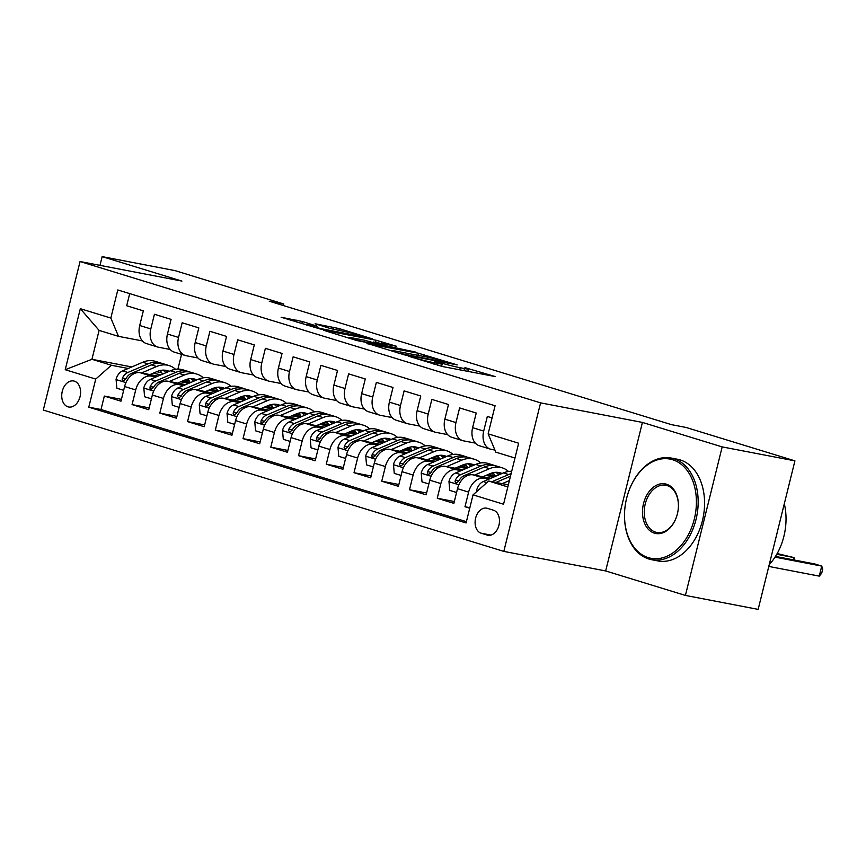 <?xml version="1.0" encoding="UTF-8"?>
<svg xmlns="http://www.w3.org/2000/svg" width="866" height="866" viewBox="0 0 866 866"><rect width="100%" height="100%" fill="white"/><g stroke="black" fill="none" stroke-linecap="round" stroke-linejoin="round"><path stroke-width="1.3" d="M408.157 356.088L442.58 366.556L495.211 376.558L464.934 367.639A13.012 0.704 13.9 0 1 468.419 369.003A13.012 0.704 13.9 0 1 464.512 368.559L460.225 367.736A13.012 0.704 13.9 0 1 442.374 363.309L434.721 361.187L438.369 362.54A13.012 0.704 13.9 0 1 441.855 363.904A13.012 0.704 13.9 0 1 437.947 363.46L433.66 362.637A13.012 0.704 13.9 0 1 415.81 358.21L408.157 356.088M67.981 406.836A13.25 9.255 -79.1 0 0 68.652 406.998A13.25 9.255 -79.1 0 0 80.148 396.227A13.25 9.255 -79.1 0 0 74.335 381.148A13.25 9.255 -79.1 0 0 73.653 380.975A13.25 9.255 -79.1 0 0 62.168 391.757A13.25 9.255 -79.1 0 0 67.981 406.836M302.331 321.524L281.104 317.227L319.9 328.907L372.532 338.92L339.31 328.625L315.094 323.754L329.935 328.409L344.148 331.451A10.868 0.585 13.9 0 1 355.655 334.168A10.868 0.585 13.9 0 1 361.988 336.289A10.868 0.585 13.9 0 1 358.719 335.921L324.869 329.416A10.868 0.585 13.9 0 1 313.373 326.699A10.868 0.585 13.9 0 1 307.029 324.577A10.868 0.585 13.9 0 1 310.309 324.945L317.173 326.168L302.331 321.524L301.79 323.678M181.903 281.093L102.145 256.617L174.889 270.582L283.777 303.998L269.229 301.206L671.486 424.654L686.034 427.447L794.923 460.864L722.179 446.899L642.42 422.424L540.579 402.863L80.051 261.532L181.903 281.093M367.011 343.358L404.595 354.898L457.226 364.9L418.419 353.231L366.935 343.661M356.662 340.511L323.44 330.227L376.082 340.241L396.498 346.27L373.203 341.983L383.411 345.209L415.366 352.029L356.662 340.511M121.435 399.356L104.331 396.076L120.98 401.185L124.607 386.528L135.702 389.938A16.562 11.821 -72.9 0 1 151.312 376.115L155.923 377.002M149.179 407.875L132.076 404.584L148.725 409.694L152.351 395.048L163.447 398.447A16.562 11.821 -72.9 0 1 179.056 384.623L183.657 385.511M176.913 416.384L159.82 413.104L176.469 418.213L180.096 403.556L191.191 406.966A16.562 11.821 -72.9 0 1 206.801 393.142L211.401 394.03M204.657 424.903L187.565 421.612L204.203 426.721L207.829 412.075L218.936 415.474A16.562 11.821 -72.9 0 1 234.545 401.651L239.146 402.538M232.402 433.411L215.309 430.131L231.947 435.241L235.574 420.584L246.669 423.994A16.562 11.821 -72.9 0 1 262.29 410.17L266.89 411.058M260.146 441.931L243.043 438.64L259.692 443.749L263.318 429.103L274.414 432.502A16.562 11.821 -72.9 0 1 290.023 418.679L294.624 419.566M287.891 450.439L270.787 447.159L287.436 452.269L291.063 437.611L302.158 441.021A16.562 11.821 -72.9 0 1 317.768 427.198L322.369 428.085M315.625 458.958L298.532 455.668L315.181 460.777L318.807 446.131L329.903 449.53A16.562 11.821 -72.9 0 1 345.512 435.706L350.113 436.594M343.369 467.467L326.276 464.187L342.914 469.296L346.541 454.639L357.636 458.049A16.562 11.821 -72.9 0 1 373.257 444.226L377.857 445.113M371.113 475.986L354.01 472.695L370.659 477.805L374.285 463.158L385.381 466.558A16.562 11.821 -72.9 0 1 400.99 452.734L405.602 453.622M398.858 484.495L381.754 481.215L398.403 486.324L402.03 471.667L413.125 475.077A16.562 11.821 -72.9 0 1 428.735 461.253L433.336 462.141M426.592 493.003L409.499 489.723L426.148 494.832L429.774 480.186L440.87 483.585A16.562 11.821 -72.9 0 1 456.479 469.762L461.08 470.649M454.336 501.522L437.243 498.242L453.881 503.352L457.508 488.695A16.562 11.821 -72.9 0 1 473.128 474.871L490.881 478.281M492.083 417.888L487.331 416.438L483.704 431.084A16.562 11.821 -72.9 0 0 490.492 449.162A16.562 11.821 -72.9 0 0 491.379 449.378L494.93 450.06M490.492 449.162L479.396 445.752A16.562 11.821 -72.9 0 1 472.609 427.685L476.235 413.028L459.597 407.918L455.971 422.576A16.562 11.821 -72.9 0 0 462.747 440.642A16.562 11.821 -72.9 0 0 463.635 440.87L475.337 443.111M462.747 440.642L451.651 437.243A16.562 11.821 107.1 0 1 444.875 419.166L448.491 404.519L431.853 399.41L428.226 414.056A16.562 11.821 -72.9 0 0 435.003 432.134A16.562 11.821 -72.9 0 0 435.89 432.35L447.592 434.602M435.003 432.134L423.907 428.724A16.562 11.821 107.1 0 1 417.131 410.657L420.757 396L404.108 390.891L400.482 405.548A16.562 11.821 -72.9 0 0 407.258 423.615A16.562 11.821 -72.9 0 0 408.146 423.842L419.858 426.083M407.258 423.615L396.163 420.216A16.562 11.821 107.1 0 1 389.386 402.138L393.012 387.492L376.364 382.382L372.737 397.029A16.562 11.821 -72.9 0 0 379.525 415.106A16.562 11.821 -72.9 0 0 380.401 415.323L392.114 417.574M379.525 415.106L368.418 411.696A16.562 11.821 107.1 0 1 361.642 393.629L365.268 378.972L348.619 373.863L345.004 388.52A16.562 11.821 -72.9 0 0 351.78 406.587A16.562 11.821 -72.9 0 0 352.668 406.814L364.37 409.055M351.78 406.587L340.684 403.188A16.562 11.821 107.1 0 1 333.897 385.11L337.524 370.464L320.885 365.355L317.259 380.001A16.562 11.821 -72.9 0 0 324.036 398.079A16.562 11.821 -72.9 0 0 324.923 398.295L336.625 400.547M324.036 398.079L312.94 394.669A16.562 11.821 107.1 0 1 306.163 376.602L309.79 361.945L293.141 356.835L289.515 371.492A16.562 11.821 -72.9 0 0 296.291 389.559A16.562 11.821 -72.9 0 0 297.179 389.787L308.891 392.027M296.291 389.559L285.195 386.16A16.562 11.821 107.1 0 1 278.419 368.082L282.045 353.436L265.397 348.327L261.77 362.973A16.562 11.821 -72.9 0 0 268.547 381.051A16.562 11.821 -72.9 0 0 269.434 381.267L281.147 383.519M268.547 381.051L257.451 377.641A16.562 11.821 107.1 0 1 250.675 359.574L254.301 344.917L237.652 339.808L234.026 354.465A16.562 11.821 -72.9 0 0 240.813 372.532A16.562 11.821 -72.9 0 0 241.701 372.759L253.402 375M240.813 372.532L229.717 369.132A16.562 11.821 107.1 0 1 222.93 351.055L226.556 336.409L209.918 331.299L206.292 345.945A16.562 11.821 -72.9 0 0 213.068 364.023A16.562 11.821 -72.9 0 0 213.956 364.24L225.658 366.491M213.068 364.023L201.973 360.613A16.562 11.821 107.1 0 1 195.196 342.546L198.812 327.889L182.174 322.78L178.548 337.437A16.562 11.821 -72.9 0 0 185.324 355.504A16.562 11.821 -72.9 0 0 186.212 355.731L197.913 357.972M185.324 355.504L174.228 352.105A16.562 11.821 107.1 0 1 167.452 334.027L171.078 319.381L154.429 314.271L150.803 328.918A16.562 11.821 -72.9 0 0 157.58 346.995A16.562 11.821 -72.9 0 0 158.467 347.212L170.18 349.463M180.778 381.776L188.799 383.313M213.729 388.098L216.338 388.596M124.607 386.528A16.562 11.821 107.1 0 1 140.216 372.705L157.969 376.115M182.834 380.888L190.065 382.285M208.522 390.285L216.543 391.822M241.473 396.606L244.082 397.115M152.351 395.048A16.562 11.821 107.1 0 1 167.961 381.224L185.714 384.634M210.579 389.408L217.81 390.793M236.266 398.804L244.288 400.341M269.218 405.126L271.827 405.624M180.096 403.556A16.562 11.821 107.1 0 1 195.705 389.732L213.458 393.142M238.323 397.916L245.554 399.313M264.011 407.312L272.032 408.849M296.951 413.634L299.571 414.143M207.829 412.075A16.562 11.821 107.1 0 1 223.45 398.252L241.203 401.662M266.068 406.435L273.299 407.821M291.755 415.832L299.766 417.369M324.696 422.153L327.316 422.651M235.574 420.584A16.562 11.821 107.1 0 1 251.183 406.76L268.947 410.17M293.801 414.944L301.032 416.33M319.489 424.34L327.51 425.877M352.44 430.662L355.049 431.171M263.318 429.103A16.562 11.821 107.1 0 1 278.928 415.279L296.681 418.689M321.546 423.463L328.777 424.849M347.234 432.859L355.255 434.396M380.185 439.181L382.794 439.679M291.063 437.611A16.562 11.821 107.1 0 1 306.672 423.788L324.425 427.198M349.29 431.972L356.521 433.357M374.978 441.368L382.999 442.905M407.929 447.69L410.538 448.198M318.807 446.131A16.562 11.821 107.1 0 1 334.417 432.307L352.17 435.717M377.035 440.491L384.266 441.877M402.722 449.887L410.733 451.424M435.663 456.209L438.283 456.707M346.541 454.639A16.562 11.821 107.1 0 1 362.161 440.816L379.914 444.226M404.779 448.999L412.01 450.385M430.456 458.395L438.477 459.933M463.407 464.717L466.016 465.226M374.285 463.158A16.562 11.821 107.1 0 1 389.895 449.335L407.648 452.745M432.513 457.519L439.744 458.904M458.201 466.915L466.222 468.452M491.152 473.237L493.761 473.734M402.03 471.667A16.562 11.821 107.1 0 1 417.639 457.843L435.392 461.253M460.257 466.027L467.488 467.413M485.945 475.423L493.966 476.96M429.774 480.186A16.562 11.821 107.1 0 1 445.384 466.363L463.137 469.773M488.002 474.546L495.233 475.932M493.414 510.193L487.32 508.32A12.838 8.974 -79.1 0 0 486.66 508.158A12.838 8.974 -79.1 0 0 475.521 518.593A12.838 8.974 -79.1 0 0 481.16 533.207L487.255 535.08A12.838 8.974 -79.1 0 0 487.915 535.242A12.838 8.974 -79.1 0 0 499.054 524.796A12.838 8.974 -79.1 0 0 493.414 510.193M540.579 402.863L503.817 551.393L43.3 410.062L80.051 261.532M104.331 396.076L101.008 409.521L88.787 407.172L466.081 522.967L473.031 494.865L488.651 481.041L508.353 484.83M88.787 407.172L95.736 379.081L65.221 369.706L80.322 308.697L110.837 318.06L117.798 289.958L495.081 405.753L488.132 433.844L518.647 443.219L503.547 504.228L473.031 494.865M469.859 507.692L464.988 506.751L468.614 492.105A16.562 11.821 -72.9 0 1 484.224 478.281L488.825 479.169M129.694 293.617L126.685 305.752L143.334 310.862L139.707 325.519A16.562 11.821 107.1 0 0 146.484 343.585L157.58 346.995M437.243 498.242L440.87 483.585M409.499 489.723L413.125 475.077M381.754 481.215L385.381 466.558M354.01 472.695L357.636 458.049M326.276 464.187L329.903 449.53M298.532 455.668L302.158 441.021M270.787 447.159L274.414 432.502M243.043 438.64L246.669 423.994M215.309 430.131L218.936 415.474M187.565 421.612L191.191 406.966M159.82 413.104L163.447 398.447M132.076 404.584L135.702 389.938M101.008 409.521L466.406 521.657M464.988 506.751L469.729 508.212M161.661 372.683L156.638 371.72M131.773 366.946L91.937 359.293L111.357 365.257L128.179 368.483M153.044 373.257L161.054 374.794M185.984 379.579L188.604 380.087M488.651 481.041L507.833 486.93M514.978 458.027L495.796 452.139L488.132 433.844M642.42 422.424L605.659 570.943L685.417 595.418L722.179 446.899M685.417 595.418L758.161 609.383L794.923 460.864M102.145 256.617L99.98 265.364M605.659 570.943L503.817 551.393M283.388 305.546L283.777 303.998M142.435 340.944L118.501 336.354L99.092 330.39L91.937 359.293L65.221 369.706M181.557 354.346L177.898 369.122M494.129 474.232L490.416 473.518M491.964 475.304L488.619 474.276M466.395 465.713L462.671 464.999M464.219 466.796L460.874 465.767M438.651 457.205L434.927 456.49M436.475 458.276L433.141 457.248M410.906 448.685L407.193 447.971M408.741 449.768L405.396 448.74M383.162 440.177L379.449 439.463M380.997 441.249L377.652 440.22M355.417 431.658L351.704 430.943M353.252 432.74L349.907 431.712M327.684 423.149L323.96 422.435M325.508 424.221L322.163 423.193M299.939 414.63L296.215 413.916M297.774 415.712L294.429 414.684M272.195 406.122L268.482 405.407M270.03 407.193L266.685 406.165M244.45 397.602L240.737 396.888M242.285 398.685L238.94 397.656M216.716 389.094L212.993 388.379M214.541 390.165L211.196 389.137M110.837 318.06L118.501 336.354M111.357 365.257L95.736 379.081M188.972 380.575L185.248 379.86M186.796 381.657L183.462 380.629M80.322 308.697L99.092 330.39M400.016 353.36L449.043 362.995L445.189 361.577A13.012 0.704 13.9 0 0 427.339 357.149L396.487 351.228A13.012 0.704 13.9 0 0 392.579 350.773A13.012 0.704 13.9 0 0 396.065 352.148L399.908 353.772M352.787 337.967A10.868 0.585 13.9 0 0 349.518 337.599A10.868 0.585 13.9 0 0 355.85 339.721A10.868 0.585 13.9 0 0 367.357 342.438L379.416 344.441L364.716 340.262L352.787 337.967M502.183 483.639L509.414 480.543M476.841 491.498L476.711 490.037A10.977 7.826 -72.9 0 1 483.26 481.539L503.384 472.933A31.685 22.603 -72.9 0 1 511.698 471.299M768.792 566.44L819.258 576.128L821.747 566.093L814.809 563.961L775.492 556.416M511.113 473.67A31.685 22.603 107.1 0 0 508.656 474.546L491.985 481.68M495.937 482.438L510.485 476.213M775.038 557.13L821.747 566.093L822.7 569.189L821.704 573.205L819.258 576.128M648.342 557.661A50.52 35.3 -79.1 0 0 694.305 519.08A50.52 35.3 -79.1 0 0 672.579 459.727A50.52 35.3 -79.1 0 0 628.662 491.498A50.52 35.3 -79.1 0 0 624.559 512.899A50.52 35.3 -79.1 0 0 648.342 557.661M628.662 491.498L628.759 491.239A51.765 36.166 100.9 0 1 671.096 458.027A51.765 36.166 100.9 0 1 673.748 458.688A51.765 36.166 100.9 0 1 696.459 517.597A51.765 36.166 100.9 0 1 651.568 559.696A51.765 36.166 100.9 0 1 648.915 559.035A51.765 36.166 100.9 0 1 624.548 513.17L624.559 512.899M654.404 533.175A25.266 17.645 100.9 0 1 643.535 503.503A25.266 17.645 100.9 0 1 666.517 484.213A25.266 17.645 100.9 0 1 678.414 506.588A25.266 17.645 100.9 0 1 676.357 517.294A25.266 17.645 100.9 0 1 654.404 533.175M678.403 506.729A24.021 16.779 -79.1 0 0 667.091 485.577A24.021 16.779 -79.1 0 0 665.857 485.274A24.021 16.779 -79.1 0 0 645.04 504.802A24.021 16.779 -79.1 0 0 655.573 532.146A24.021 16.779 -79.1 0 0 656.807 532.449A24.021 16.779 -79.1 0 0 676.4 517.164M784.304 503.752A51.765 36.166 100.9 0 1 769.235 564.632M777.094 532.904A51.765 36.166 100.9 0 1 776.066 537.039M671.096 458.027L677.493 459.251A51.765 36.166 100.9 0 1 680.146 459.911A51.765 36.166 100.9 0 1 702.856 518.831A51.765 36.166 100.9 0 1 657.976 560.93L651.568 559.696M482.86 476.744L490.059 473.659A26.294 18.76 -72.9 0 1 500.44 472.89A26.294 18.76 -72.9 0 1 502.053 473.507M474.438 475.131L489.517 468.679A31.685 22.603 -72.9 0 1 502.02 467.748A31.685 22.603 -72.9 0 1 508.461 471.472M456.577 492.494L449.757 490.394L448.967 481.518A10.977 7.826 -72.9 0 1 455.516 473.031L475.64 464.414A31.685 22.603 -72.9 0 1 488.143 463.483L493.414 465.107A31.685 22.603 107.1 0 0 480.911 466.038L460.788 474.644A10.977 7.826 107.1 0 0 455.343 480.197L455.072 481.756L456.198 483.076L458.677 481.215A10.977 7.826 -72.9 0 1 464.122 475.672L484.246 467.055A31.685 22.603 -72.9 0 1 496.748 466.125L502.02 467.748M492.906 472.717A26.294 18.76 -72.9 0 1 495.449 476.322M495.049 465.702A31.685 22.603 107.1 0 0 493.414 465.107M500.353 474.232A26.294 18.76 107.1 0 0 497.723 472.36M495.915 472.306A26.294 18.76 -72.9 0 1 498.697 474.936M776.78 554.272L794.003 557.585L777.181 553.558M793.44 559.858L794.003 557.585L794.782 560.118M455.115 468.225L462.314 465.15A26.294 18.76 -72.9 0 1 472.695 464.382A26.294 18.76 -72.9 0 1 474.308 464.988M446.694 466.612L461.773 460.16A31.685 22.603 -72.9 0 1 474.276 459.229A31.685 22.603 -72.9 0 1 480.717 462.964M428.832 483.975L422.013 481.886L421.222 473.009A10.977 7.826 -72.9 0 1 427.772 464.512L447.895 455.906A31.685 22.603 -72.9 0 1 460.398 454.975L465.67 456.588A31.685 22.603 107.1 0 0 453.167 457.519L433.043 466.135A10.977 7.826 107.1 0 0 427.598 471.678L427.339 473.247L428.464 474.568L430.932 472.706A10.977 7.826 -72.9 0 1 436.377 467.153L456.501 458.547A31.685 22.603 -72.9 0 1 469.004 457.616L474.276 459.229M465.161 464.208A26.294 18.76 -72.9 0 1 467.705 467.813M467.315 457.194A31.685 22.603 107.1 0 0 465.67 456.588M472.62 465.713A26.294 18.76 107.1 0 0 469.978 463.84M468.17 463.786A26.294 18.76 -72.9 0 1 470.952 466.428M427.371 459.716L434.57 456.631A26.294 18.76 -72.9 0 1 444.951 455.862A26.294 18.76 -72.9 0 1 446.564 456.479M418.949 458.103L434.028 451.651A31.685 22.603 -72.9 0 1 446.531 450.721A31.685 22.603 -72.9 0 1 452.972 454.444M401.088 475.466L394.268 473.366L393.489 464.49A10.977 7.826 -72.9 0 1 400.038 456.003L420.162 447.386A31.685 22.603 -72.9 0 1 432.664 446.455L437.936 448.079A31.685 22.603 107.1 0 0 425.433 449.01L405.31 457.616A10.977 7.826 107.1 0 0 399.865 463.169L399.594 464.728L400.72 466.049L403.188 464.187A10.977 7.826 -72.9 0 1 408.633 458.644L428.757 450.028A31.685 22.603 -72.9 0 1 441.259 449.097L446.531 450.721M437.417 455.689A26.294 18.76 -72.9 0 1 439.971 459.294M439.571 448.675A31.685 22.603 107.1 0 0 437.936 448.079M444.875 457.205A26.294 18.76 107.1 0 0 442.234 455.332M440.426 455.278A26.294 18.76 -72.9 0 1 443.208 457.908M399.637 451.197L406.836 448.123A26.294 18.76 -72.9 0 1 417.206 447.354A26.294 18.76 -72.9 0 1 418.819 447.96M391.215 449.584L406.284 443.132A31.685 22.603 -72.9 0 1 418.787 442.201A31.685 22.603 -72.9 0 1 425.238 445.936M373.343 466.947L366.524 464.858L365.744 455.981A10.977 7.826 -72.9 0 1 372.293 447.484L392.417 438.878A31.685 22.603 -72.9 0 1 404.92 437.947L410.192 439.56A31.685 22.603 107.1 0 0 397.689 440.491L377.565 449.108A10.977 7.826 107.1 0 0 372.12 454.65L371.85 456.22L372.975 457.54L375.443 455.678A10.977 7.826 -72.9 0 1 380.888 450.125L401.012 441.519A31.685 22.603 -72.9 0 1 413.515 440.588L418.787 442.201M409.672 447.181A26.294 18.76 -72.9 0 1 412.227 450.785M411.826 440.166A31.685 22.603 107.1 0 0 410.192 439.56M417.131 448.685A26.294 18.76 107.1 0 0 414.489 446.813M412.681 446.759A26.294 18.76 -72.9 0 1 415.474 449.4M371.893 442.688L379.091 439.603A26.294 18.76 -72.9 0 1 389.473 438.835A26.294 18.76 -72.9 0 1 391.086 439.452M363.471 441.075L378.55 434.624A31.685 22.603 -72.9 0 1 391.053 433.693A31.685 22.603 -72.9 0 1 397.494 437.417M345.61 458.439L338.79 456.339L338 447.462A10.977 7.826 -72.9 0 1 344.549 438.975L364.673 430.359A31.685 22.603 -72.9 0 1 377.175 429.428L382.447 431.051A31.685 22.603 107.1 0 0 369.944 431.982L349.821 440.588A10.977 7.826 107.1 0 0 344.376 446.142L344.105 447.7L345.231 449.021L347.71 447.159A10.977 7.826 -72.9 0 1 353.155 441.617L373.278 433A31.685 22.603 -72.9 0 1 385.781 432.069L391.053 433.693M381.928 438.661A26.294 18.76 -72.9 0 1 384.482 442.266M384.082 431.647A31.685 22.603 107.1 0 0 382.447 431.051M389.386 440.177A26.294 18.76 107.1 0 0 386.745 438.304M384.948 438.25A26.294 18.76 -72.9 0 1 387.73 440.881M344.148 434.18L351.347 431.095A26.294 18.76 -72.9 0 1 361.728 430.326A26.294 18.76 -72.9 0 1 363.341 430.932M335.727 432.556L350.806 426.104A31.685 22.603 -72.9 0 1 363.309 425.174A31.685 22.603 -72.9 0 1 369.75 428.908M317.865 449.919L311.046 447.83L310.255 438.954A10.977 7.826 -72.9 0 1 316.804 430.456L336.928 421.85A31.685 22.603 -72.9 0 1 349.431 420.919L354.703 422.532A31.685 22.603 107.1 0 0 342.2 423.463L322.076 432.08A10.977 7.826 107.1 0 0 316.631 437.622L316.361 439.192L317.497 440.513L319.965 438.651A10.977 7.826 -72.9 0 1 325.41 433.097L345.534 424.492A31.685 22.603 -72.9 0 1 358.037 423.561L363.309 425.174M354.194 430.153A26.294 18.76 -72.9 0 1 356.738 433.758M356.337 423.138A31.685 22.603 107.1 0 0 354.703 422.532M361.642 431.658A26.294 18.76 107.1 0 0 359.011 429.785M357.203 429.731A26.294 18.76 -72.9 0 1 359.985 432.372M316.404 425.661L323.603 422.576A26.294 18.76 -72.9 0 1 333.984 421.807A26.294 18.76 -72.9 0 1 335.597 422.424M307.982 424.048L323.061 417.596A31.685 22.603 -72.9 0 1 335.564 416.665A31.685 22.603 -72.9 0 1 342.005 420.389M290.121 441.411L283.301 439.311L282.522 430.434A10.977 7.826 -72.9 0 1 289.071 421.948L309.194 413.331A31.685 22.603 -72.9 0 1 321.697 412.4L326.958 414.024A31.685 22.603 107.1 0 0 314.466 414.955L294.332 423.561A10.977 7.826 107.1 0 0 288.887 429.114L288.627 430.673L289.753 431.993L292.221 430.131A10.977 7.826 -72.9 0 1 297.666 424.589L317.79 415.972A31.685 22.603 -72.9 0 1 330.292 415.041L335.564 416.665M326.45 421.634A26.294 18.76 -72.9 0 1 329.004 425.238M328.604 414.619A31.685 22.603 107.1 0 0 326.958 414.024M333.908 423.149A26.294 18.76 107.1 0 0 331.267 421.277M329.459 421.222A26.294 18.76 -72.9 0 1 332.241 423.853M288.67 417.152L295.869 414.067A26.294 18.76 -72.9 0 1 306.239 413.299A26.294 18.76 -72.9 0 1 307.852 413.905M280.248 415.528L295.317 409.077A31.685 22.603 -72.9 0 1 307.82 408.146A31.685 22.603 -72.9 0 1 314.261 411.88M262.376 432.892L255.557 430.803L254.777 421.926A10.977 7.826 -72.9 0 1 261.326 413.428L281.45 404.823A31.685 22.603 -72.9 0 1 293.953 403.892L299.225 405.505A31.685 22.603 107.1 0 0 286.722 406.435L266.598 415.052A10.977 7.826 107.1 0 0 261.153 420.595L260.882 422.164L262.008 423.485L264.476 421.623A10.977 7.826 -72.9 0 1 269.921 416.07L290.045 407.464A31.685 22.603 -72.9 0 1 302.548 406.533L307.82 408.146M298.705 413.125A26.294 18.76 -72.9 0 1 301.26 416.73M300.859 406.111A31.685 22.603 107.1 0 0 299.225 405.505M306.163 414.63A26.294 18.76 107.1 0 0 303.522 412.757M301.714 412.703A26.294 18.76 -72.9 0 1 304.507 415.344M260.926 408.633L268.124 405.548A26.294 18.76 -72.9 0 1 278.495 404.779A26.294 18.76 -72.9 0 1 280.119 405.396M252.504 407.02L267.572 400.568A31.685 22.603 -72.9 0 1 280.075 399.637A31.685 22.603 -72.9 0 1 286.527 403.361M234.632 424.383L227.823 422.283L227.033 413.407A10.977 7.826 -72.9 0 1 233.582 404.92L253.706 396.303A31.685 22.603 -72.9 0 1 266.208 395.372L271.48 396.996A31.685 22.603 107.1 0 0 258.977 397.927L238.854 406.533A10.977 7.826 107.1 0 0 233.409 412.086L233.138 413.645L234.264 414.966L236.732 413.104A10.977 7.826 -72.9 0 1 242.177 407.561L262.311 398.945A31.685 22.603 -72.9 0 1 274.803 398.014L280.075 399.637M270.961 404.606A26.294 18.76 -72.9 0 1 273.515 408.211M273.115 397.591A31.685 22.603 107.1 0 0 271.48 396.996M278.419 406.122A26.294 18.76 107.1 0 0 275.778 404.249M273.97 404.195A26.294 18.76 -72.9 0 1 276.763 406.825M233.181 400.124L240.38 397.039A26.294 18.76 -72.9 0 1 250.761 396.271A26.294 18.76 -72.9 0 1 252.374 396.877M224.759 398.501L239.839 392.049A31.685 22.603 -72.9 0 1 252.342 391.118A31.685 22.603 -72.9 0 1 258.782 394.853M206.898 415.864L200.078 413.775L199.288 404.898A10.977 7.826 -72.9 0 1 205.837 396.401L225.961 387.795A31.685 22.603 -72.9 0 1 238.464 386.864L243.736 388.477A31.685 22.603 107.1 0 0 231.233 389.408L211.109 398.024A10.977 7.826 107.1 0 0 205.664 403.567L205.394 405.136L206.519 406.457L208.998 404.595A10.977 7.826 -72.9 0 1 214.443 399.042L234.567 390.436A31.685 22.603 -72.9 0 1 247.07 389.505L252.342 391.118M243.227 396.098A26.294 18.76 -72.9 0 1 245.771 399.702M245.37 389.083A31.685 22.603 107.1 0 0 243.736 388.477M250.675 397.602A26.294 18.76 107.1 0 0 248.044 395.73M246.236 395.675A26.294 18.76 -72.9 0 1 249.018 398.317M205.437 391.605L212.635 388.52A26.294 18.76 -72.9 0 1 223.017 387.752A26.294 18.76 -72.9 0 1 224.63 388.369M197.015 389.992L212.094 383.541A31.685 22.603 -72.9 0 1 224.597 382.61A31.685 22.603 -72.9 0 1 231.038 386.333M179.154 407.356L172.334 405.256L171.544 396.379A10.977 7.826 -72.9 0 1 178.093 387.892L198.217 379.276A31.685 22.603 -72.9 0 1 210.719 378.345L215.991 379.968A31.685 22.603 107.1 0 0 203.488 380.899L183.365 389.505A10.977 7.826 107.1 0 0 177.92 395.058L177.66 396.617L178.786 397.938L181.254 396.076A10.977 7.826 -72.9 0 1 186.699 390.534L206.822 381.917A31.685 22.603 -72.9 0 1 219.325 380.986L224.597 382.61M215.482 387.578A26.294 18.76 -72.9 0 1 218.026 391.183M217.637 380.564A31.685 22.603 107.1 0 0 215.991 379.968M222.941 389.094A26.294 18.76 107.1 0 0 220.3 387.221M218.492 387.167A26.294 18.76 -72.9 0 1 221.274 389.797M177.692 383.097L184.891 380.012A26.294 18.76 -72.9 0 1 195.272 379.243A26.294 18.76 -72.9 0 1 196.885 379.849M169.271 381.473L184.35 375.021A31.685 22.603 -72.9 0 1 196.853 374.09A31.685 22.603 -72.9 0 1 203.294 377.825M151.409 398.836L144.59 396.747L143.81 387.871A10.977 7.826 -72.9 0 1 150.359 379.373L170.483 370.767A31.685 22.603 -72.9 0 1 182.986 369.836L188.258 371.449A31.685 22.603 107.1 0 0 175.755 372.38L155.631 380.997A10.977 7.826 107.1 0 0 150.186 386.539L149.915 388.109L151.041 389.429L153.509 387.567A10.977 7.826 -72.9 0 1 158.954 382.014L179.078 373.408A31.685 22.603 -72.9 0 1 191.581 372.477L196.853 374.09M187.738 379.07A26.294 18.76 -72.9 0 1 190.293 382.675M189.892 372.055A31.685 22.603 107.1 0 0 188.258 371.449M195.196 380.575A26.294 18.76 107.1 0 0 192.555 378.702M190.747 378.648A26.294 18.76 -72.9 0 1 193.529 381.289M149.959 374.577L157.157 371.492A26.294 18.76 -72.9 0 1 167.528 370.724A26.294 18.76 -72.9 0 1 169.141 371.341M141.537 372.965L156.605 366.513A31.685 22.603 -72.9 0 1 169.108 365.582A31.685 22.603 -72.9 0 1 175.56 369.306M123.665 390.328L116.856 388.228L116.066 379.351A10.977 7.826 -72.9 0 1 122.615 370.865L142.738 362.248A31.685 22.603 -72.9 0 1 155.241 361.317L160.513 362.941A31.685 22.603 107.1 0 0 148.01 363.872L127.887 372.477A10.977 7.826 107.1 0 0 122.442 378.031L122.171 379.589L123.297 380.91L125.765 379.048A10.977 7.826 -72.9 0 1 131.21 373.506L151.334 364.889A31.685 22.603 -72.9 0 1 163.836 363.958L169.108 365.582M159.994 370.551A26.294 18.76 -72.9 0 1 162.548 374.155M162.148 363.536A31.685 22.603 107.1 0 0 160.513 362.941M167.452 372.066A26.294 18.76 107.1 0 0 164.811 370.193M163.003 370.139A26.294 18.76 -72.9 0 1 165.796 372.77M140.216 372.705L151.312 376.115M167.961 381.224L179.056 384.623M195.705 389.732L206.801 393.142M223.45 398.252L234.545 401.651M251.183 406.76L262.29 410.17M278.928 415.279L290.023 418.679M306.672 423.788L317.768 427.198M334.417 432.307L345.512 435.706M362.161 440.816L373.257 444.226M389.895 449.335L400.99 452.734M417.639 457.843L428.735 461.253M445.384 466.363L456.479 469.762M473.128 474.871L484.224 478.281M472.609 427.685L483.704 431.084M139.707 325.519L150.803 328.918M167.452 334.027L178.548 337.437M195.196 342.546L206.292 345.945M222.93 351.055L234.026 354.465M250.675 359.574L261.77 362.973M278.419 368.082L289.515 371.492M306.163 376.602L317.259 380.001M333.897 385.11L345.004 388.52M361.642 393.629L372.737 397.029M389.386 402.138L400.482 405.548M417.131 410.657L428.226 414.056M444.875 419.166L455.971 422.576M457.508 488.695L468.614 492.105M488.586 535.329L487.255 535.08M490.979 535.091L481.16 533.207M433.314 364.034L433.66 362.637M437.482 365.311L437.947 363.46M441.617 366.35L442.374 363.309M459.705 369.836L460.225 367.736M463.992 370.659L464.512 368.559M417.899 355.341L418.419 353.231M423.55 356.424L424.004 354.616M375.563 342.341L376.082 340.241M381.213 343.423L381.657 341.626M383.237 345.924L383.411 345.209M333.226 329.286L333.735 327.24M338.866 330.433L339.31 328.625M296.291 321.99L296.746 320.139M476.733 490.253L477.848 490.6M503.384 472.933L508.656 474.546M483.26 481.539L486.833 482.643M448.989 481.745L458.872 484.776M484.246 467.055L489.517 468.679M475.64 464.414L480.911 466.038M464.122 475.672L466.092 476.278M455.516 473.031L460.788 474.644M458.85 480.868L455.343 480.197M421.244 473.226L431.127 476.257M456.501 458.547L461.773 460.16M447.895 455.906L453.167 457.519M436.377 467.153L438.358 467.759M427.772 464.512L433.043 466.135M431.106 472.36L427.598 471.678M393.5 464.717L403.383 467.748M428.757 450.028L434.028 451.651M420.162 447.386L425.433 449.01M408.633 458.644L410.614 459.251M400.038 456.003L405.31 457.616M403.372 463.84L399.865 463.169M365.766 456.198L375.638 459.229M401.012 441.519L406.284 443.132M392.417 438.878L397.689 440.491M380.888 450.125L382.869 450.731M372.293 447.484L377.565 449.108M375.627 455.332L372.12 454.65M338.021 447.69L347.894 450.721M373.278 433L378.55 434.624M364.673 430.359L369.944 431.982M353.155 441.617L355.125 442.223M344.549 438.975L349.821 440.588M347.883 446.813L344.376 446.142M310.277 439.17L320.16 442.201M345.534 424.492L350.806 426.104M336.928 421.85L342.2 423.463M325.41 433.097L327.38 433.704M316.804 430.456L322.076 432.08M320.139 438.304L316.631 437.622M282.533 430.662L292.416 433.693M317.79 415.972L323.061 417.596M309.194 413.331L314.466 414.955M297.666 424.589L299.647 425.195M289.071 421.948L294.332 423.561M292.405 429.785L288.887 429.114M254.788 422.143L264.671 425.174M290.045 407.464L295.317 409.077M281.45 404.823L286.722 406.435M269.921 416.07L271.902 416.676M261.326 413.428L266.598 415.052M264.66 421.277L261.153 420.595M227.054 413.634L236.927 416.665M262.311 398.945L267.572 400.568M253.706 396.303L258.977 397.927M242.177 407.561L244.158 408.167M233.582 404.92L238.854 406.533M236.916 412.757L233.409 412.086M199.31 405.115L209.193 408.146M234.567 390.436L239.839 392.049M225.961 387.795L231.233 389.408M214.443 399.042L216.413 399.648M205.837 396.401L211.109 398.024M209.171 404.249L205.664 403.567M171.565 396.606L181.449 399.637M206.822 381.917L212.094 383.541M198.217 379.276L203.488 380.899M186.699 390.534L188.68 391.14M178.093 387.892L183.365 389.505M181.427 395.73L177.92 395.058M143.821 388.087L153.704 391.118M179.078 373.408L184.35 375.021M170.483 370.767L175.755 372.38M158.954 382.014L160.935 382.62M150.359 379.373L155.631 380.997M153.693 387.221L150.186 386.539M116.087 379.579L125.96 382.61M151.334 364.889L156.605 366.513M142.738 362.248L148.01 363.872M131.21 373.506L133.191 374.112M122.615 370.865L127.887 372.477M125.949 378.702L122.442 378.031M441.27 366.275L441.855 363.904M467.824 371.395L468.419 369.003M392.406 351.477L392.579 350.773M349.355 338.27L349.518 337.599M306.867 325.237L307.029 324.577M361.826 336.95L361.988 336.289"/></g></svg>
